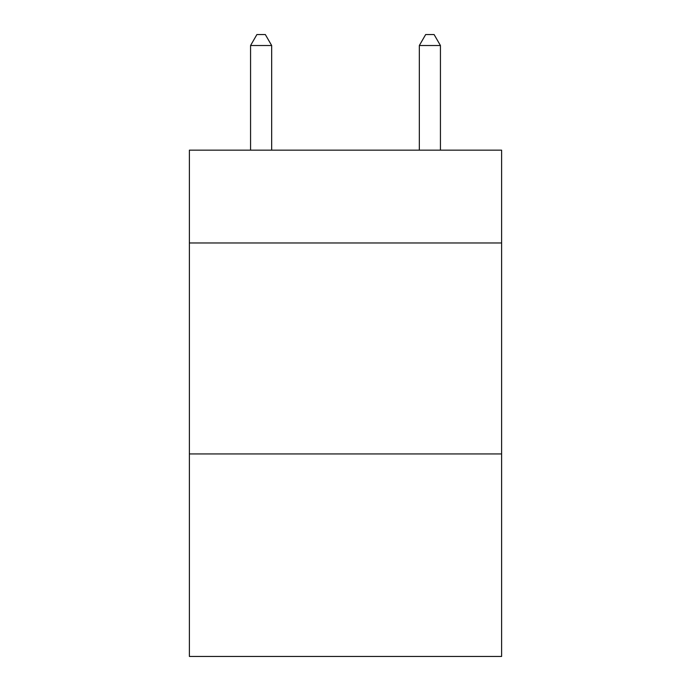 <?xml version="1.0" encoding="UTF-8"?>
<svg xmlns="http://www.w3.org/2000/svg" width="691" height="691" viewBox="0 0 691 691"><rect width="100%" height="100%" fill="white"/><g stroke="black" fill="none" stroke-linecap="round" stroke-linejoin="round"><path stroke-width="1.04" d="M501.606 242.973L501.606 150.154L189.394 150.154L189.394 242.973L501.606 242.973L501.606 656.45L189.394 656.45L189.394 242.973M501.606 453.935L189.394 453.935M271.667 150.154L271.667 45.52L250.565 45.52L250.565 150.154M250.565 45.52L256.897 34.55L265.335 34.55L271.667 45.52M440.435 150.154L440.435 45.52L419.333 45.52L419.333 150.154M419.333 45.52L425.665 34.55L434.103 34.55L440.435 45.52"/></g></svg>
